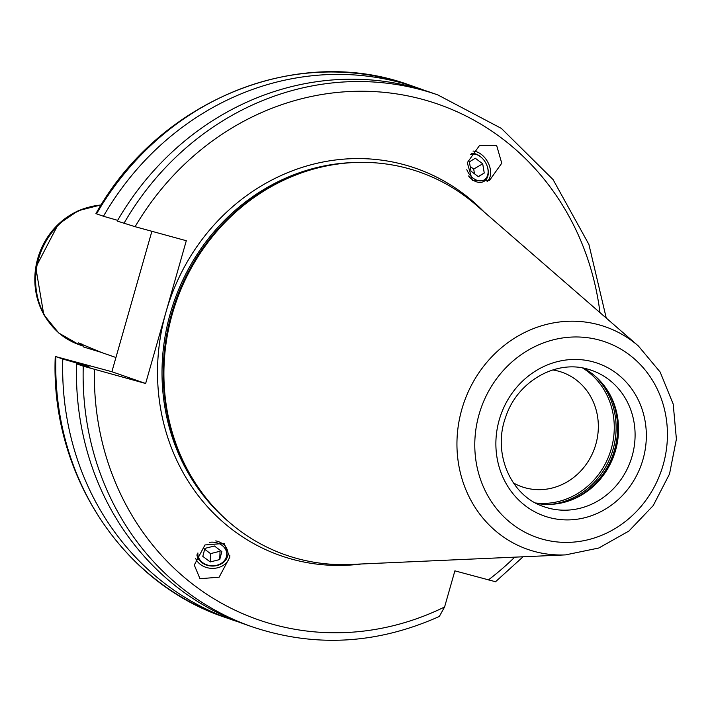 <?xml version="1.0" encoding="UTF-8"?>
<svg xmlns="http://www.w3.org/2000/svg" width="712" height="712" viewBox="0 0 712 712"><rect width="100%" height="100%" fill="white"/><g stroke="black" fill="none" stroke-linecap="round" stroke-linejoin="round"><path stroke-width="1.07" d="M424.192 90.282A281.685 259.48 -70.8 0 0 417.33 87.772A281.685 259.48 -70.8 0 0 103.445 216.261L95.933 213.6C158.74 100.508 297.714 43.583 410.432 85.369A281.685 259.48 109.2 0 0 96.538 213.858M238.84 622.048A281.685 259.48 -70.8 0 1 231.907 619.752A281.685 259.48 -70.8 0 1 62.781 359.035L55.26 356.374C50.223 472.786 121.77 583.137 225.001 617.34A281.685 259.48 109.2 0 1 55.874 356.632L111.882 371.726L151.887 231.293M94.438 369.475A273.016 251.496 109.2 0 0 444.591 606.98L439.331 616.458C377.146 644.262 314.829 647.742 252.386 626.889A281.685 259.48 -70.8 0 1 83.26 366.173L145.64 383.492L111.882 371.726M83.26 366.173L76.567 363.841L89.943 367.205L84.105 365.167L62.781 359.035M145.64 383.492L186.304 240.718L135.111 226.701L117.24 221.067A281.685 259.48 -70.8 0 1 431.125 92.578L437.818 94.919A281.685 259.48 -70.8 0 0 123.933 223.399M103.445 216.261L117.658 220.346M494.974 581.588L454.879 570.846L444.591 606.98M78.373 363.52A267.943 246.824 109.2 0 0 78.364 364.295M252.386 626.889L245.693 624.558A281.685 259.48 -70.8 0 1 76.567 363.841M496.593 145.301L479.568 145.426L467.277 162.701L472.439 180.599L489.464 180.483L501.755 163.208L496.593 145.301M199.983 578.714L194.278 565.034L204.976 544.956L224.138 543.425L229.834 557.113L219.136 577.183L199.983 578.714M292.232 176.434A202.813 186.829 109.2 0 0 189.018 472.537L188.44 471.478A201.772 185.868 109.2 0 1 291.119 176.896L292.232 176.434A202.813 186.829 109.2 0 1 408.083 168.495A202.813 186.829 -70.8 0 1 476.088 204.985L638.37 345.979A117.863 108.571 109.2 0 0 598.845 324.779A117.863 108.571 109.2 0 0 461.803 409.418A117.863 108.571 109.2 0 0 534.285 551.417A117.863 108.571 109.2 0 0 565.551 554.888L598.81 548.009L628.936 531.036L653.224 505.582L669.529 473.987L676.4 439.108L673.196 404.069L660.149 372.038L638.37 345.979M565.551 554.888L350.785 564.456A202.813 186.829 -70.8 0 1 296.984 558.484A202.813 186.829 109.2 0 1 189.018 472.537M583.253 368.095A72.224 66.536 -70.8 0 1 609.597 393.967A72.224 66.536 -70.8 0 1 572.84 499.415A72.224 66.536 -70.8 0 1 536.127 503.295M513.397 482.905A60.671 55.892 109.2 0 0 521.949 486.794A60.671 55.892 109.2 0 0 525.305 487.836A60.671 55.892 -70.8 0 0 595.294 446.095A60.671 55.892 -70.8 0 0 561.884 372.216A60.671 55.892 -70.8 0 0 558.537 371.175A60.671 55.892 109.2 0 0 552.77 369.946M83.064 345.988L78.364 342.881L101.789 352.582L115.931 357.504M81.862 343.834L83.624 346.984L100.837 352.244M487.097 181.676A17.622 12.184 -120.4 0 0 481.214 154.326A17.622 12.184 59.6 0 0 472.999 151.069M468.585 175.971A15.611 10.796 59.6 0 0 472.216 179.522A15.611 10.796 59.6 0 0 485.103 180.563A15.611 10.796 59.6 0 0 487.302 166.546A15.611 10.796 59.6 0 0 487.239 166.377M482.852 158.901A15.611 10.796 59.6 0 0 482.736 158.776A15.611 10.796 59.6 0 0 479.995 156.257A15.611 10.796 59.6 0 0 471.246 153.418M470.561 154.504A14.445 9.986 59.6 0 1 480.431 156.693A14.445 9.986 -120.4 0 1 482.967 159.025A14.445 9.986 -120.4 0 1 487.186 166.216A14.445 9.986 -120.4 0 1 485.157 179.193A14.445 9.986 -120.4 0 1 473.231 178.231A14.445 9.986 59.6 0 1 466.814 169.643M470.961 171.138L478.384 176.71L484.249 173.043L482.7 163.796L475.278 158.215L469.404 161.882L470.961 171.138M482.7 163.796L473.702 169.073L470.169 166.421M484.249 173.043L478.215 176.585M474.495 173.79L473.702 169.073M229.843 555.672A17.622 14.409 -177.9 0 1 218.629 567.5A17.622 14.409 -177.9 0 1 200.499 564.518A17.622 14.409 2.1 0 1 195.542 558.181M215.763 540.889A15.611 12.763 2.1 0 1 222.811 543.959A15.611 12.763 2.1 0 1 223.915 561.999A15.611 12.763 2.1 0 1 201.879 562.64A15.611 12.763 2.1 0 1 196.886 554.879M197.909 552.948A14.445 11.81 2.1 0 0 202.635 562.614A14.445 11.81 -177.9 0 0 223.025 562.026A14.445 11.81 -177.9 0 0 222.002 545.33A14.445 11.81 2.1 0 0 209.444 542.357M214.419 545.997L221.841 551.569L219.741 559.552L210.218 561.946L202.795 556.366L204.896 548.391L214.419 545.997M220.266 550.385L220.044 551.239L210.521 553.633L204.673 549.237M219.741 559.552L220.044 551.239M210.218 561.946L210.521 553.633M80.358 364.793A265.79 244.848 -70.8 0 1 80.367 364.063M84.105 365.167A262.906 242.187 109.2 0 0 84.096 365.737M488.281 579.995A273.016 251.496 109.2 0 0 514.749 557.149M599.985 312.63A273.016 251.496 109.2 0 0 403.944 95.141A273.016 251.496 109.2 0 0 135.111 226.701M484.124 211.962A205.118 188.956 -70.8 0 0 404.469 164.792A205.118 188.956 109.2 0 0 165.976 312.105A205.118 188.956 109.2 0 0 292.107 559.231A205.118 188.956 -70.8 0 0 361.42 563.984M354.193 162.532A201.656 185.761 109.2 0 0 174.146 301.31A201.656 185.761 109.2 0 0 228.917 521.941M305.27 171.592A201.656 185.761 109.2 0 0 196.227 484.436M599.477 340.105A103.569 95.408 109.2 0 0 479.051 414.482A103.569 95.408 109.2 0 0 542.74 539.26A103.569 95.408 109.2 0 0 663.166 464.883A103.569 95.408 109.2 0 0 599.477 340.105M548.952 517.455A80.892 74.52 109.2 0 0 643.007 459.365A80.892 74.52 109.2 0 0 593.265 361.901A80.892 74.52 109.2 0 0 499.21 420A80.892 74.52 109.2 0 0 548.952 517.455M591.699 370.365L587.792 369.154C555.849 359.444 517.241 381.49 505.725 416.938C492.117 453.393 510.94 496.317 544.155 506.775A72.224 66.536 109.2 0 0 548.142 508.012A72.224 66.536 109.2 0 0 631.464 458.314A72.224 66.536 109.2 0 0 591.699 370.365A72.224 66.536 109.2 0 0 587.872 369.172M609.134 393.149A73.843 68.023 -70.8 0 1 571.976 499.762M607.14 389.9A73.959 68.129 -70.8 0 1 568.39 501.07M595.419 376.39A73.959 68.129 -70.8 0 1 611.661 453.82A73.959 68.129 -70.8 0 1 550.812 504.363M582.576 367.971A72.944 67.195 -70.8 0 1 609.881 453.197A72.944 67.195 -70.8 0 1 535.522 502.983M89.24 207.103A71.147 65.54 109.2 0 0 49.075 322.331M101.086 205.011A72.224 66.536 109.2 0 0 36.561 268.059A72.224 66.536 109.2 0 0 79.014 344.635L58.749 333.011L43.779 314.686L35.769 267.401L58.233 224.298L78.213 210.716L101.175 204.869M417.33 87.772L410.432 85.369M231.907 619.752L225.001 617.34M495.472 581.802L523.053 556.784M606.259 318.077L588.904 244.43L553.055 179.558L501.39 128.409L437.818 94.919M79.014 344.635L83.108 346.068"/></g></svg>
